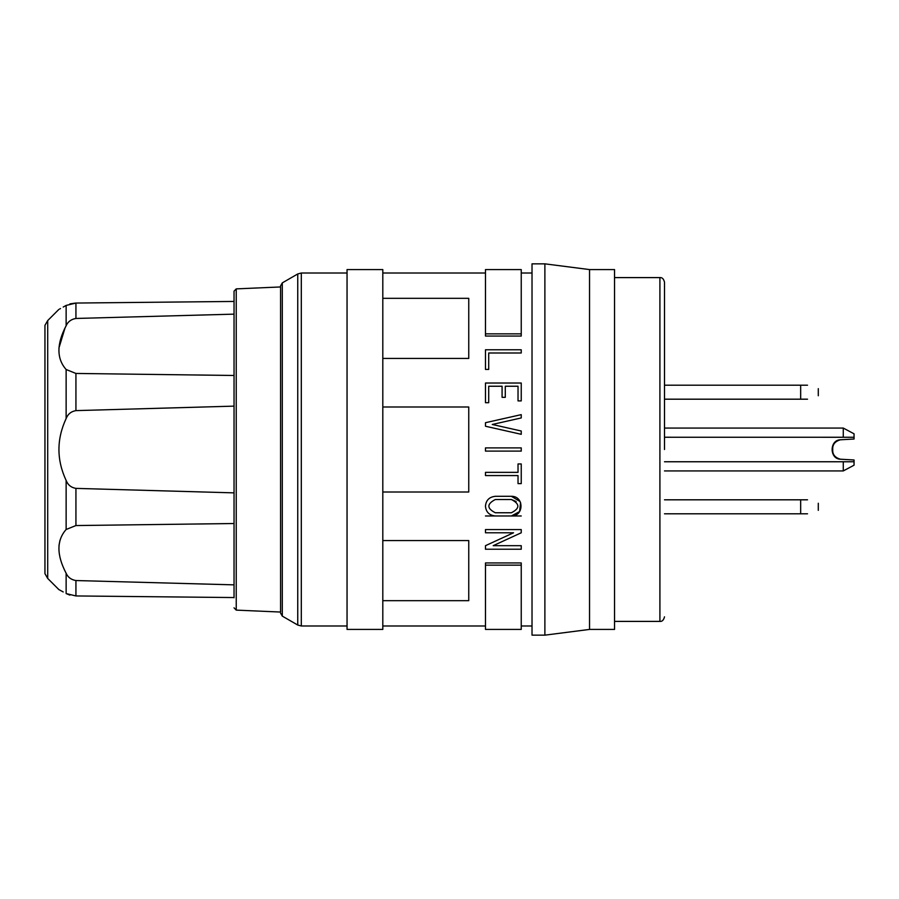<?xml version="1.0" encoding="UTF-8"?>
<svg xmlns="http://www.w3.org/2000/svg" width="899" height="899" viewBox="0 0 899 899"><rect width="100%" height="100%" fill="white"/><g stroke="black" fill="none" stroke-linecap="round" stroke-linejoin="round"><path stroke-width="1.35" d="M47.703 320.572L44.95 325.337L44.95 573.663L47.703 578.428L47.703 320.572L58.84 309.436M60.064 540.063L58.997 545.401M63.211 591.947L58.84 589.564L47.703 578.428M69.908 595.104L66.133 593.576C56.547 588.283 56.547 588.283 66.133 593.576L75.932 595.947L234.043 597.554L75.932 595.947L75.932 580.54C71.19 579.754 67.919 577.327 66.133 573.259C56.547 554.93 56.547 540.344 66.133 529.489L75.932 525.555L234.043 523.521L234.043 584.856L75.932 580.54M66.133 480.459C56.547 459.839 56.547 439.195 66.133 418.541C67.908 414.068 71.178 411.427 75.932 410.618L234.043 406.134L234.043 492.866L75.932 488.382C71.19 487.595 67.919 484.943 66.133 480.459L66.133 529.489M66.133 369.511C56.547 358.656 56.547 344.07 66.133 325.741C67.908 321.685 71.178 319.257 75.932 318.46L234.043 314.144L234.043 375.479L75.932 373.445L66.133 369.511L66.133 418.541M234.043 607.825L236.235 610.118L236.235 288.882L234.043 291.175L234.043 301.446L75.932 303.053L66.133 305.424C56.547 310.717 56.547 310.717 66.133 305.424L63.211 307.053M59.716 308.964L60.469 308.559M65.043 327.877L58.929 348.025M69.908 303.896L75.561 303.064M234.043 523.521L234.043 492.866M234.043 301.446L234.043 314.144M234.043 375.479L234.043 406.134M234.043 584.856L234.043 597.768M234.043 449.5L234.043 291.175L234.043 449.5M236.235 610.118L280.578 612.05L280.578 286.95L236.235 288.882M280.578 612.05L280.578 285.86L282.297 282.882L297.749 273.959L301.3 273.015L301.3 625.985L297.749 625.041L297.749 273.959M282.297 282.882L282.297 616.118L280.578 613.14M347.048 625.985L301.3 625.985M347.048 629.424L347.048 269.576L382.805 269.576L382.805 629.424L347.048 629.424M382.805 298.322L468.75 298.322L468.75 358.431L382.805 358.431M382.805 407L468.75 407L468.75 492L382.805 492M382.805 540.569L468.75 540.569L468.75 600.678L382.805 600.678M521.24 336.057L485.482 336.057L485.482 269.576L521.24 269.576L521.24 336.057M485.482 422.699L521.24 414.641L521.24 417.934L492.259 424.474L521.24 431.003L521.24 434.307L485.482 426.238L485.482 422.699L521.24 414.641M485.482 369.433L488.708 369.433L485.482 369.433L485.482 349.767L521.24 349.767L521.24 352.992L488.708 352.992L488.708 369.433M521.24 483.617L518.026 483.617L518.026 475.571L485.482 475.571L485.482 472.357L518.026 472.357L518.026 463.951L521.24 463.951L521.24 483.617L518.026 483.617M485.482 515.97L495.315 515.97C489.314 515.307 486.033 512.093 485.482 506.339L485.482 505.935C486.056 500.181 489.337 496.978 495.315 496.304L511.407 496.304L520.094 501.541M520.566 502.575L519.611 511.565L511.407 515.97L521.24 515.97M485.482 562.943L521.24 562.943L521.24 565.156L485.482 565.156L485.482 562.943M502.08 512.756L495.315 512.756C486.73 508.373 486.73 503.968 495.315 499.529L511.407 499.529C519.993 503.957 519.993 508.373 511.407 512.756L495.315 512.756M521.24 549.233L485.482 549.233L485.482 545.682L513.543 532.781L485.482 532.781L485.482 529.567L521.24 529.567L521.24 532.781L493.18 545.682L521.24 545.682L521.24 549.233L485.482 549.233M485.482 333.844L521.24 333.844M485.482 402.696L488.708 402.696L488.708 386.244L502.08 386.244L502.08 397.324L505.294 397.324L505.294 386.244L518.026 386.244L518.026 400.898L521.24 400.898L521.24 383.03L485.482 383.03L485.482 402.696M532.017 449.5L532.017 635.155L544.884 635.155L544.884 263.845L532.017 263.845L532.017 449.5M521.24 451.107L521.24 447.893L485.482 447.893L485.482 451.107L521.24 451.107M511.407 496.304C524.229 496.057 524.128 516.352 511.407 515.97L495.315 515.97C489.314 515.307 486.044 512.104 485.482 506.339M521.24 565.156L521.24 629.424L485.482 629.424L485.482 565.156M589.542 269.576L614.534 269.576L614.534 629.424L589.542 629.424L589.542 269.576L544.884 263.845M516.161 501.541L511.407 499.529M664.496 449.5L664.496 282.174L664.496 449.5M664.496 428.07L843.273 428.07L854.05 433.801L854.05 437.262L664.496 437.24L854.05 437.262L854.05 439.015L839.981 439.802C829.563 440.465 829.519 458.501 839.981 459.198L854.05 459.985L854.05 465.199L843.273 470.93L664.496 470.93M847.903 468.469L846.903 468.997M843.273 437.24L843.273 428.07L849.443 431.351M839.981 439.802L840.385 439.802C834.924 441.375 832.373 444.612 832.732 449.5C832.362 454.388 834.924 457.625 840.385 459.198L854.05 459.985M854.05 439.015L840.385 439.802M664.496 461.76L854.05 461.76M807.516 385.21C821.495 389.672 821.495 389.672 807.516 385.21L800.661 385.21L800.661 399.19L807.516 399.19C821.495 394.728 821.495 394.728 807.516 399.19M664.496 385.21L800.661 385.21M800.661 399.19L664.496 399.19M807.516 513.79C821.495 509.328 821.495 509.328 807.516 513.79L664.496 513.79M807.516 499.81C821.495 504.272 821.495 504.272 807.516 499.81L800.661 499.81L800.661 513.79M664.496 499.81L800.661 499.81M66.133 593.576L66.133 573.259M66.133 325.741L66.133 305.424M75.932 525.555L75.932 488.382M75.932 318.46L75.932 303.053M75.932 410.618L75.932 373.445M614.534 621.4L659.911 621.4L659.911 277.6L614.534 277.6M843.273 461.76L843.273 470.93M282.297 616.118L297.749 625.041M347.048 273.015L301.3 273.015M382.805 625.985L485.482 625.985M521.24 625.985L532.017 625.985M382.805 273.015L485.482 273.015M521.24 273.015L532.017 273.015M589.542 629.424L544.884 635.155M659.911 277.6C662.136 277.353 663.664 278.881 664.496 282.174M659.911 621.4C662.136 621.647 663.664 620.119 664.496 616.826M818.292 388.649L818.292 395.751M818.292 503.249L818.292 510.351"/></g></svg>
